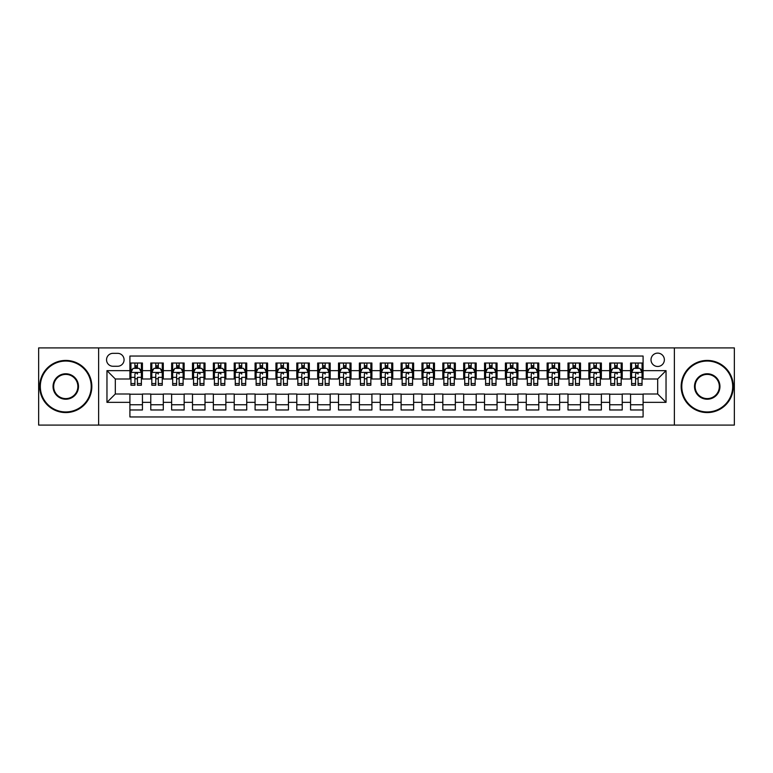 <?xml version="1.0" encoding="UTF-8"?>
<svg xmlns="http://www.w3.org/2000/svg" width="773" height="773" viewBox="0 0 773 773"><rect width="100%" height="100%" fill="white"/><g stroke="black" fill="none" stroke-linecap="round" stroke-linejoin="round"><path stroke-width="1.16" d="M657.688 353.126A6.677 6.677 0 0 0 651.011 359.803A6.677 6.677 0 0 0 657.688 366.47A6.677 6.677 0 0 0 664.365 359.803A6.677 6.677 0 0 0 657.688 353.126M674.375 425.092L734.35 425.092L734.35 347.908L674.375 347.908L674.375 425.092L98.625 425.092L98.625 347.908L38.65 347.908L38.65 425.092L98.625 425.092M643.088 363.03L630.565 363.03L630.565 370.644L622.226 370.644L622.226 378.992L630.565 378.992L630.565 370.644M622.226 370.644L622.226 363.03L609.704 363.03L609.704 370.644L601.365 370.644L601.365 378.992L609.704 378.992L609.704 370.644M601.365 370.644L601.365 363.03L588.852 363.03L588.852 370.644L580.504 370.644L580.504 378.992L588.852 378.992L588.852 370.644M580.504 370.644L580.504 363.03L567.991 363.03L567.991 370.644L559.642 370.644L559.642 378.992L567.991 378.992L567.991 370.644M559.642 370.644L559.642 363.03L547.129 363.03L547.129 370.644L538.781 370.644L538.781 378.992L547.129 378.992L547.129 370.644M538.781 370.644L538.781 363.03L526.268 363.03L526.268 370.644L517.92 370.644L517.92 378.992L526.268 378.992L526.268 370.644M517.92 370.644L517.92 363.03L505.407 363.03L505.407 370.644L497.058 370.644L497.058 378.992L505.407 378.992L505.407 370.644M497.058 370.644L497.058 363.03L484.545 363.03L484.545 370.644L476.197 370.644L476.197 378.992L484.545 378.992L484.545 370.644M476.197 370.644L476.197 363.03L463.684 363.03L463.684 370.644L455.336 370.644L455.336 378.992L463.684 378.992L463.684 370.644M455.336 370.644L455.336 363.03L442.823 363.03L442.823 370.644L434.484 370.644L434.484 378.992L442.823 378.992L442.823 370.644M434.484 370.644L434.484 363.03L421.961 363.03L421.961 370.644L413.623 370.644L413.623 378.992L421.961 378.992L421.961 370.644M413.623 370.644L413.623 363.03L401.1 363.03L401.1 370.644L392.761 370.644L392.761 378.992L401.1 378.992L401.1 370.644M392.761 370.644L392.761 363.03L380.239 363.03L380.239 370.644L371.9 370.644L371.9 378.992L380.239 378.992L380.239 370.644M371.9 370.644L371.9 363.03L359.377 363.03L359.377 370.644L351.039 370.644L351.039 378.992L359.377 378.992L359.377 370.644M351.039 370.644L351.039 363.03L338.516 363.03L338.516 370.644L330.177 370.644L330.177 378.992L338.516 378.992L338.516 370.644M330.177 370.644L330.177 363.03L317.664 363.03L317.664 370.644L309.316 370.644L309.316 378.992L317.664 378.992L317.664 370.644M309.316 370.644L309.316 363.03L296.803 363.03L296.803 370.644L288.455 370.644L288.455 378.992L296.803 378.992L296.803 370.644M288.455 370.644L288.455 363.03L275.942 363.03L275.942 370.644L267.593 370.644L267.593 378.992L275.942 378.992L275.942 370.644M267.593 370.644L267.593 363.03L255.08 363.03L255.08 370.644L246.732 370.644L246.732 378.992L255.08 378.992L255.08 370.644M246.732 370.644L246.732 363.03L234.219 363.03L234.219 370.644L225.871 370.644L225.871 378.992L234.219 378.992L234.219 370.644M225.871 370.644L225.871 363.03L213.358 363.03L213.358 370.644L205.009 370.644L205.009 378.992L213.358 378.992L213.358 370.644M205.009 370.644L205.009 363.03L192.496 363.03L192.496 370.644L184.148 370.644L184.148 378.992L192.496 378.992L192.496 370.644M184.148 370.644L184.148 363.03L171.635 363.03L171.635 370.644L163.296 370.644L163.296 378.992L171.635 378.992L171.635 370.644M163.296 370.644L163.296 363.03L150.774 363.03L150.774 378.992L142.435 378.992L142.435 363.03L129.912 363.03M129.912 409.97L142.435 409.97L142.435 394.008L150.774 394.008L150.774 409.97L163.296 409.97L163.296 394.008L171.635 394.008L171.635 402.356L163.296 402.356M171.635 402.356L171.635 409.97L184.148 409.97L184.148 394.008L192.496 394.008L192.496 402.356L184.148 402.356M192.496 402.356L192.496 409.97L205.009 409.97L205.009 394.008L213.358 394.008L213.358 402.356L205.009 402.356M213.358 402.356L213.358 409.97L225.871 409.97L225.871 394.008L234.219 394.008L234.219 402.356L225.871 402.356M234.219 402.356L234.219 409.97L246.732 409.97L246.732 394.008L255.08 394.008L255.08 402.356L246.732 402.356M255.08 402.356L255.08 409.97L267.593 409.97L267.593 394.008L275.942 394.008L275.942 402.356L267.593 402.356M275.942 402.356L275.942 409.97L288.455 409.97L288.455 394.008L296.803 394.008L296.803 402.356L288.455 402.356M296.803 402.356L296.803 409.97L309.316 409.97L309.316 394.008L317.664 394.008L317.664 402.356L309.316 402.356M317.664 402.356L317.664 409.97L330.177 409.97L330.177 394.008L338.516 394.008L338.516 402.356L330.177 402.356M338.516 402.356L338.516 409.97L351.039 409.97L351.039 394.008L359.377 394.008L359.377 402.356L351.039 402.356M359.377 402.356L359.377 409.97L371.9 409.97L371.9 394.008L380.239 394.008L380.239 402.356L371.9 402.356M380.239 402.356L380.239 409.97L392.761 409.97L392.761 394.008L401.1 394.008L401.1 402.356L392.761 402.356M401.1 402.356L401.1 409.97L413.623 409.97L413.623 394.008L421.961 394.008L421.961 402.356L413.623 402.356M421.961 402.356L421.961 409.97L434.484 409.97L434.484 394.008L442.823 394.008L442.823 402.356L434.484 402.356M442.823 402.356L442.823 409.97L455.336 409.97L455.336 394.008L463.684 394.008L463.684 402.356L455.336 402.356M463.684 402.356L463.684 409.97L476.197 409.97L476.197 394.008L484.545 394.008L484.545 402.356L476.197 402.356M484.545 402.356L484.545 409.97L497.058 409.97L497.058 394.008L505.407 394.008L505.407 402.356L497.058 402.356M505.407 402.356L505.407 409.97L517.92 409.97L517.92 394.008L526.268 394.008L526.268 402.356L517.92 402.356M526.268 402.356L526.268 409.97L538.781 409.97L538.781 394.008L547.129 394.008L547.129 402.356L538.781 402.356M547.129 402.356L547.129 409.97L559.642 409.97L559.642 394.008L567.991 394.008L567.991 402.356L559.642 402.356M567.991 402.356L567.991 409.97L580.504 409.97L580.504 394.008L588.852 394.008L588.852 402.356L580.504 402.356M588.852 402.356L588.852 409.97L601.365 409.97L601.365 394.008L609.704 394.008L609.704 402.356L601.365 402.356M609.704 402.356L609.704 409.97L622.226 409.97L622.226 394.008L630.565 394.008L630.565 402.356L622.226 402.356M113.022 366.267L117.612 366.267A6.464 6.464 0 0 0 124.076 359.803A6.464 6.464 0 0 0 117.612 353.329L113.022 353.329A6.464 6.464 0 0 0 106.548 359.803A6.464 6.464 0 0 0 113.022 366.267M674.375 347.908L98.625 347.908M643.088 370.644L643.088 356.044L129.912 356.044L129.912 378.992L115.312 378.992L115.312 394.008L129.912 394.008L129.912 416.956L643.088 416.956L643.088 394.008L657.688 394.008L657.688 378.992L643.088 378.992L643.088 370.644L666.036 370.644L666.036 402.356L643.088 402.356M129.912 402.356L106.964 402.356L106.964 370.644L129.912 370.644M630.565 402.356L630.565 409.97L643.088 409.97M129.912 368.248L130.956 368.248M134.917 368.248L137.42 368.248M141.391 368.248L142.435 368.248M129.912 378.78L130.956 378.78M134.917 378.78L137.42 378.78M141.391 378.78L142.435 378.78M129.912 394.22L142.435 394.22M129.912 404.752L142.435 404.752M150.774 378.78L151.817 378.78M155.779 378.78L158.281 378.78M162.253 378.78L163.296 378.78M150.774 368.248L151.817 368.248M155.779 368.248L158.281 368.248M162.253 368.248L163.296 368.248M150.774 394.22L163.296 394.22M150.774 404.752L163.296 404.752M171.635 394.22L184.148 394.22M171.635 404.752L184.148 404.752M171.635 368.248L172.679 368.248M176.64 368.248L179.143 368.248M183.114 368.248L184.148 368.248M171.635 378.78L172.679 378.78M176.64 378.78L179.143 378.78M183.114 378.78L184.148 378.78M192.496 394.22L205.009 394.22M192.496 404.752L205.009 404.752M192.496 368.248L193.54 368.248M197.502 368.248L200.004 368.248M203.966 368.248L205.009 368.248M192.496 378.78L193.54 378.78M197.502 378.78L200.004 378.78M203.966 378.78L205.009 378.78M213.358 394.22L225.871 394.22M213.358 404.752L225.871 404.752M213.358 368.248L214.401 368.248M218.363 368.248L220.865 368.248M224.827 368.248L225.871 368.248M213.358 378.78L214.401 378.78M218.363 378.78L220.865 378.78M224.827 378.78L225.871 378.78M234.219 394.22L246.732 394.22M234.219 404.752L246.732 404.752M234.219 368.248L235.263 368.248M239.224 368.248L241.727 368.248M245.688 368.248L246.732 368.248M234.219 378.78L235.263 378.78M239.224 378.78L241.727 378.78M245.688 378.78L246.732 378.78M255.08 394.22L267.593 394.22M255.08 404.752L267.593 404.752M255.08 368.248L256.124 368.248M260.086 368.248L262.588 368.248M266.55 368.248L267.593 368.248M255.08 378.78L256.124 378.78M260.086 378.78L262.588 378.78M266.55 378.78L267.593 378.78M275.942 394.22L288.455 394.22M275.942 404.752L288.455 404.752M275.942 368.248L276.985 368.248M280.947 368.248L283.449 368.248M287.411 368.248L288.455 368.248M275.942 378.78L276.985 378.78M280.947 378.78L283.449 378.78M287.411 378.78L288.455 378.78M296.803 394.22L309.316 394.22M296.803 404.752L309.316 404.752M296.803 368.248L297.847 368.248M301.808 368.248L304.311 368.248M308.272 368.248L309.316 368.248M296.803 378.78L297.847 378.78M301.808 378.78L304.311 378.78M308.272 378.78L309.316 378.78M317.664 394.22L330.177 394.22M317.664 404.752L330.177 404.752M317.664 368.248L318.708 368.248M322.67 368.248L325.172 368.248M329.134 368.248L330.177 368.248M317.664 378.78L318.708 378.78M322.67 378.78L325.172 378.78M329.134 378.78L330.177 378.78M338.516 394.22L351.039 394.22M338.516 404.752L351.039 404.752M338.516 368.248L339.56 368.248M343.531 368.248L346.033 368.248M349.995 368.248L351.039 368.248M338.516 378.78L339.56 378.78M343.531 378.78L346.033 378.78M349.995 378.78L351.039 378.78M359.377 394.22L371.9 394.22M359.377 404.752L371.9 404.752M359.377 368.248L360.421 368.248M364.392 368.248L366.895 368.248M370.856 368.248L371.9 368.248M359.377 378.78L360.421 378.78M364.392 378.78L366.895 378.78M370.856 378.78L371.9 378.78M380.239 394.22L392.761 394.22M380.239 404.752L392.761 404.752M380.239 368.248L381.282 368.248M385.244 368.248L387.756 368.248M391.718 368.248L392.761 368.248M380.239 378.78L381.282 378.78M385.244 378.78L387.756 378.78M391.718 378.78L392.761 378.78M401.1 394.22L413.623 394.22M401.1 404.752L413.623 404.752M401.1 368.248L402.144 368.248M406.105 368.248L408.608 368.248M412.579 368.248L413.623 368.248M401.1 378.78L402.144 378.78M406.105 378.78L408.608 378.78M412.579 378.78L413.623 378.78M421.961 394.22L434.484 394.22M421.961 404.752L434.484 404.752M421.961 368.248L423.005 368.248M426.967 368.248L429.469 368.248M433.44 368.248L434.484 368.248M421.961 378.78L423.005 378.78M426.967 378.78L429.469 378.78M433.44 378.78L434.484 378.78M442.823 394.22L455.336 394.22M442.823 404.752L455.336 404.752M442.823 368.248L443.866 368.248M447.828 368.248L450.33 368.248M454.292 368.248L455.336 368.248M442.823 378.78L443.866 378.78M447.828 378.78L450.33 378.78M454.292 378.78L455.336 378.78M463.684 394.22L476.197 394.22M463.684 404.752L476.197 404.752M463.684 368.248L464.728 368.248M468.689 368.248L471.192 368.248M475.153 368.248L476.197 368.248M463.684 378.78L464.728 378.78M468.689 378.78L471.192 378.78M475.153 378.78L476.197 378.78M484.545 394.22L497.058 394.22M484.545 404.752L497.058 404.752M484.545 368.248L485.589 368.248M489.551 368.248L492.053 368.248M496.015 368.248L497.058 368.248M484.545 378.78L485.589 378.78M489.551 378.78L492.053 378.78M496.015 378.78L497.058 378.78M505.407 394.22L517.92 394.22M505.407 404.752L517.92 404.752M505.407 368.248L506.45 368.248M510.412 368.248L512.914 368.248M516.876 368.248L517.92 368.248M505.407 378.78L506.45 378.78M510.412 378.78L512.914 378.78M516.876 378.78L517.92 378.78M526.268 394.22L538.781 394.22M526.268 404.752L538.781 404.752M526.268 368.248L527.312 368.248M531.273 368.248L533.776 368.248M537.737 368.248L538.781 368.248M526.268 378.78L527.312 378.78M531.273 378.78L533.776 378.78M537.737 378.78L538.781 378.78M547.129 394.22L559.642 394.22M547.129 404.752L559.642 404.752M547.129 368.248L548.173 368.248M552.135 368.248L554.637 368.248M558.599 368.248L559.642 368.248M547.129 378.78L548.173 378.78M552.135 378.78L554.637 378.78M558.599 378.78L559.642 378.78M567.991 394.22L580.504 394.22M567.991 404.752L580.504 404.752M567.991 368.248L569.034 368.248M572.996 368.248L575.499 368.248M579.46 368.248L580.504 368.248M567.991 378.78L569.034 378.78M572.996 378.78L575.499 378.78M579.46 378.78L580.504 378.78M588.852 394.22L601.365 394.22M588.852 404.752L601.365 404.752M588.852 368.248L589.886 368.248M593.857 368.248L596.36 368.248M600.321 368.248L601.365 368.248M588.852 378.78L589.886 378.78M593.857 378.78L596.36 378.78M600.321 378.78L601.365 378.78M609.704 394.22L622.226 394.22M609.704 404.752L622.226 404.752M609.704 368.248L610.747 368.248M614.719 368.248L617.221 368.248M621.183 368.248L622.226 368.248M609.704 378.78L610.747 378.78M614.719 378.78L617.221 378.78M621.183 378.78L622.226 378.78M630.565 394.22L643.088 394.22M630.565 404.752L643.088 404.752M630.565 368.248L631.609 368.248M635.58 368.248L638.083 368.248M642.044 368.248L643.088 368.248M630.565 378.78L631.609 378.78M635.58 378.78L638.083 378.78M642.044 378.78L643.088 378.78M115.312 378.992L106.964 370.644M115.312 394.008L106.964 402.356M666.036 370.644L657.688 378.992M666.036 402.356L657.688 394.008M137.42 363.03L137.42 368.354L137.42 365.745L134.917 365.745M141.391 383.553L137.42 383.553L137.42 385.244L141.391 385.244L141.391 372.528L139.304 368.354L133.043 368.354L130.956 372.528L130.956 377.359L130.956 363.03M130.956 381.128L130.956 382.538M130.956 369.542L130.956 365.745M130.956 383.553L130.956 385.244L134.917 385.244L134.917 383.553L130.956 383.553L130.956 377.359L134.917 377.359L134.917 381.128M141.391 369.542L141.391 365.745M137.42 383.553L137.42 377.359L141.391 377.359L141.391 363.03M134.917 368.354L134.917 363.03M137.42 381.128L137.42 382.538M134.917 383.553L134.917 374.084C135.758 372.48 136.589 372.48 137.42 374.084L137.42 372.422M65.773 361.049A25.451 25.451 0 0 0 40.322 386.5A25.451 25.451 0 0 0 65.773 411.951A25.451 25.451 0 0 0 91.214 386.5A25.451 25.451 0 0 0 65.773 361.049M65.773 412.579A26.079 26.079 0 0 1 39.694 386.5A26.079 26.079 0 0 1 65.773 360.421A26.079 26.079 0 0 1 91.842 386.5A26.079 26.079 0 0 1 65.773 412.579M65.773 373.774A12.726 12.726 0 0 1 78.498 386.5A12.726 12.726 0 0 1 65.773 399.226A12.726 12.726 0 0 1 53.047 386.5A12.726 12.726 0 0 1 65.773 373.774M65.773 398.597A12.097 12.097 0 0 0 77.87 386.5A12.097 12.097 0 0 0 65.773 374.403A12.097 12.097 0 0 0 53.666 386.5A12.097 12.097 0 0 0 65.773 398.597M707.227 361.049A25.451 25.451 0 0 0 681.786 386.5A25.451 25.451 0 0 0 707.227 411.951A25.451 25.451 0 0 0 732.678 386.5A25.451 25.451 0 0 0 707.227 361.049M707.227 412.579A26.079 26.079 0 0 1 681.158 386.5A26.079 26.079 0 0 1 707.227 360.421A26.079 26.079 0 0 1 733.306 386.5A26.079 26.079 0 0 1 707.227 412.579M707.227 373.774A12.726 12.726 0 0 1 719.953 386.5A12.726 12.726 0 0 1 707.227 399.226A12.726 12.726 0 0 1 694.502 386.5A12.726 12.726 0 0 1 707.227 373.774M707.227 398.597A12.097 12.097 0 0 0 719.334 386.5A12.097 12.097 0 0 0 707.227 374.403A12.097 12.097 0 0 0 695.13 386.5A12.097 12.097 0 0 0 707.227 398.597M158.281 363.03L158.281 368.354L158.281 365.745L155.779 365.745M162.253 383.553L158.281 383.553L158.281 385.244L162.253 385.244L162.253 372.528L160.166 368.354L153.904 368.354L151.817 372.528L151.817 377.359L151.817 363.03M151.817 381.128L151.817 382.538M151.817 369.542L151.817 365.745M151.817 383.553L151.817 385.244L155.779 385.244L155.779 383.553L151.817 383.553L151.817 377.359L155.779 377.359L155.779 381.128M162.253 369.542L162.253 365.745M158.281 383.553L158.281 377.359L162.253 377.359L162.253 363.03M155.779 368.354L155.779 363.03M158.281 381.128L158.281 382.538M155.779 383.553L155.779 374.084C156.619 372.48 157.45 372.48 158.281 374.084L158.281 372.422M179.143 363.03L179.143 368.354L179.143 365.745L176.64 365.745M183.114 383.553L179.143 383.553L179.143 385.244L183.114 385.244L183.114 372.528L181.027 368.354L174.766 368.354L172.679 372.528L172.679 377.359L172.679 363.03M172.679 381.128L172.679 382.538M172.679 369.542L172.679 365.745M172.679 383.553L172.679 385.244L176.64 385.244L176.64 383.553L172.679 383.553L172.679 377.359L176.64 377.359L176.64 381.128M183.114 369.542L183.114 365.745M179.143 383.553L179.143 377.359L183.114 377.359L183.114 363.03M176.64 368.354L176.64 363.03M179.143 381.128L179.143 382.538M176.64 383.553L176.64 374.084C177.481 372.48 178.312 372.48 179.143 374.084L179.143 372.422M200.004 363.03L200.004 368.354L200.004 365.745L197.502 365.745M203.966 383.553L200.004 383.553L200.004 385.244L203.966 385.244L203.966 372.528L201.888 368.354L195.627 368.354L193.54 372.528L193.54 377.359L193.54 363.03M193.54 381.128L193.54 382.538M193.54 369.542L193.54 365.745M193.54 383.553L193.54 385.244L197.502 385.244L197.502 383.553L193.54 383.553L193.54 377.359L197.502 377.359L197.502 381.128M203.966 369.542L203.966 365.745M200.004 383.553L200.004 377.359L203.966 377.359L203.966 363.03M197.502 368.354L197.502 363.03M200.004 381.128L200.004 382.538M197.502 383.553L197.502 374.084C198.342 372.48 199.173 372.48 200.004 374.084L200.004 372.422M220.865 363.03L220.865 368.354L220.865 365.745L218.363 365.745M224.827 383.553L220.865 383.553L220.865 385.244L224.827 385.244L224.827 372.528L222.74 368.354L216.488 368.354L214.401 372.528L214.401 377.359L214.401 363.03M214.401 381.128L214.401 382.538M214.401 369.542L214.401 365.745M214.401 383.553L214.401 385.244L218.363 385.244L218.363 383.553L214.401 383.553L214.401 377.359L218.363 377.359L218.363 381.128M224.827 369.542L224.827 365.745M220.865 383.553L220.865 377.359L224.827 377.359L224.827 363.03M218.363 368.354L218.363 363.03M220.865 381.128L220.865 382.538M218.363 383.553L218.363 374.084C219.203 372.48 220.034 372.48 220.865 374.084L220.865 372.422M241.727 363.03L241.727 368.354L241.727 365.745L239.224 365.745M245.688 383.553L241.727 383.553L241.727 385.244L245.688 385.244L245.688 372.528L243.601 368.354L237.35 368.354L235.263 372.528L235.263 377.359L235.263 363.03M235.263 381.128L235.263 382.538M235.263 369.542L235.263 365.745M235.263 383.553L235.263 385.244L239.224 385.244L239.224 383.553L235.263 383.553L235.263 377.359L239.224 377.359L239.224 381.128M245.688 369.542L245.688 365.745M241.727 383.553L241.727 377.359L245.688 377.359L245.688 363.03M239.224 368.354L239.224 363.03M241.727 381.128L241.727 382.538M239.224 383.553L239.224 374.084C240.055 372.48 240.896 372.48 241.727 374.084L241.727 372.422M262.588 363.03L262.588 368.354L262.588 365.745L260.086 365.745M266.55 383.553L262.588 383.553L262.588 385.244L266.55 385.244L266.55 372.528L264.463 368.354L258.211 368.354L256.124 372.528L256.124 377.359L256.124 363.03M256.124 381.128L256.124 382.538M256.124 369.542L256.124 365.745M256.124 383.553L256.124 385.244L260.086 385.244L260.086 383.553L256.124 383.553L256.124 377.359L260.086 377.359L260.086 381.128M266.55 369.542L266.55 365.745M262.588 383.553L262.588 377.359L266.55 377.359L266.55 363.03M260.086 368.354L260.086 363.03M262.588 381.128L262.588 382.538M260.086 383.553L260.086 374.084C260.916 372.48 261.757 372.48 262.588 374.084L262.588 372.422M283.449 363.03L283.449 368.354L283.449 365.745L280.947 365.745M287.411 383.553L283.449 383.553L283.449 385.244L287.411 385.244L287.411 372.528L285.324 368.354L279.072 368.354L276.985 372.528L276.985 377.359L276.985 363.03M276.985 381.128L276.985 382.538M276.985 369.542L276.985 365.745M276.985 383.553L276.985 385.244L280.947 385.244L280.947 383.553L276.985 383.553L276.985 377.359L280.947 377.359L280.947 381.128M287.411 369.542L287.411 365.745M283.449 383.553L283.449 377.359L287.411 377.359L287.411 363.03M280.947 368.354L280.947 363.03M283.449 381.128L283.449 382.538M280.947 383.553L280.947 374.084C281.778 372.48 282.618 372.48 283.449 374.084L283.449 372.422M304.311 363.03L304.311 368.354L304.311 365.745L301.808 365.745M308.272 383.553L304.311 383.553L304.311 385.244L308.272 385.244L308.272 372.528L306.185 368.354L299.924 368.354L297.847 372.528L297.847 377.359L297.847 363.03M297.847 381.128L297.847 382.538M297.847 369.542L297.847 365.745M297.847 383.553L297.847 385.244L301.808 385.244L301.808 383.553L297.847 383.553L297.847 377.359L301.808 377.359L301.808 381.128M308.272 369.542L308.272 365.745M304.311 383.553L304.311 377.359L308.272 377.359L308.272 363.03M301.808 368.354L301.808 363.03M304.311 381.128L304.311 382.538M301.808 383.553L301.808 374.084C302.639 372.48 303.48 372.48 304.311 374.084L304.311 372.422M325.172 363.03L325.172 368.354L325.172 365.745L322.67 365.745M329.134 383.553L325.172 383.553L325.172 385.244L329.134 385.244L329.134 372.528L327.047 368.354L320.785 368.354L318.708 372.528L318.708 377.359L318.708 363.03M318.708 381.128L318.708 382.538M318.708 369.542L318.708 365.745M318.708 383.553L318.708 385.244L322.67 385.244L322.67 383.553L318.708 383.553L318.708 377.359L322.67 377.359L322.67 381.128M329.134 369.542L329.134 365.745M325.172 383.553L325.172 377.359L329.134 377.359L329.134 363.03M322.67 368.354L322.67 363.03M325.172 381.128L325.172 382.538M322.67 383.553L322.67 374.084C323.501 372.48 324.341 372.48 325.172 374.084L325.172 372.422M346.033 363.03L346.033 368.354L346.033 365.745L343.531 365.745M349.995 383.553L346.033 383.553L346.033 385.244L349.995 385.244L349.995 372.528L347.908 368.354L341.647 368.354L339.56 372.528L339.56 377.359L339.56 363.03M339.56 381.128L339.56 382.538M339.56 369.542L339.56 365.745M339.56 383.553L339.56 385.244L343.531 385.244L343.531 383.553L339.56 383.553L339.56 377.359L343.531 377.359L343.531 381.128M349.995 369.542L349.995 365.745M346.033 383.553L346.033 377.359L349.995 377.359L349.995 363.03M343.531 368.354L343.531 363.03M346.033 381.128L346.033 382.538M343.531 383.553L343.531 374.084C344.362 372.48 345.193 372.48 346.033 374.084L346.033 372.422M366.895 363.03L366.895 368.354L366.895 365.745L364.392 365.745M370.856 383.553L366.895 383.553L366.895 385.244L370.856 385.244L370.856 372.528L368.769 368.354L362.508 368.354L360.421 372.528L360.421 377.359L360.421 363.03M360.421 381.128L360.421 382.538M360.421 369.542L360.421 365.745M360.421 383.553L360.421 385.244L364.392 385.244L364.392 383.553L360.421 383.553L360.421 377.359L364.392 377.359L364.392 381.128M370.856 369.542L370.856 365.745M366.895 383.553L366.895 377.359L370.856 377.359L370.856 363.03M364.392 368.354L364.392 363.03M366.895 381.128L366.895 382.538M364.392 383.553L364.392 374.084C365.223 372.48 366.054 372.48 366.895 374.084L366.895 372.422M387.756 363.03L387.756 368.354L387.756 365.745L385.244 365.745M391.718 383.553L387.756 383.553L387.756 385.244L391.718 385.244L391.718 372.528L389.631 368.354L383.369 368.354L381.282 372.528L381.282 377.359L381.282 363.03M381.282 381.128L381.282 382.538M381.282 369.542L381.282 365.745M381.282 383.553L381.282 385.244L385.244 385.244L385.244 383.553L381.282 383.553L381.282 377.359L385.244 377.359L385.244 381.128M391.718 369.542L391.718 365.745M387.756 383.553L387.756 377.359L391.718 377.359L391.718 363.03M385.244 368.354L385.244 363.03M387.756 381.128L387.756 382.538M385.244 383.553L385.244 374.084C386.085 372.48 386.915 372.48 387.756 374.084L387.756 372.422M408.608 363.03L408.608 368.354L408.608 365.745L406.105 365.745M412.579 383.553L408.608 383.553L408.608 385.244L412.579 385.244L412.579 372.528L410.492 368.354L404.231 368.354L402.144 372.528L402.144 377.359L402.144 363.03M402.144 381.128L402.144 382.538M402.144 369.542L402.144 365.745M402.144 383.553L402.144 385.244L406.105 385.244L406.105 383.553L402.144 383.553L402.144 377.359L406.105 377.359L406.105 381.128M412.579 369.542L412.579 365.745M408.608 383.553L408.608 377.359L412.579 377.359L412.579 363.03M406.105 368.354L406.105 363.03M408.608 381.128L408.608 382.538M406.105 383.553L406.105 374.084C406.946 372.48 407.777 372.48 408.608 374.084L408.608 372.422M429.469 363.03L429.469 368.354L429.469 365.745L426.967 365.745M433.44 383.553L429.469 383.553L429.469 385.244L433.44 385.244L433.44 372.528L431.353 368.354L425.092 368.354L423.005 372.528L423.005 377.359L423.005 363.03M423.005 381.128L423.005 382.538M423.005 369.542L423.005 365.745M423.005 383.553L423.005 385.244L426.967 385.244L426.967 383.553L423.005 383.553L423.005 377.359L426.967 377.359L426.967 381.128M433.44 369.542L433.44 365.745M429.469 383.553L429.469 377.359L433.44 377.359L433.44 363.03M426.967 368.354L426.967 363.03M429.469 381.128L429.469 382.538M426.967 383.553L426.967 374.084C427.807 372.48 428.638 372.48 429.469 374.084L429.469 372.422M450.33 363.03L450.33 368.354L450.33 365.745L447.828 365.745M454.292 383.553L450.33 383.553L450.33 385.244L454.292 385.244L454.292 372.528L452.215 368.354L445.953 368.354L443.866 372.528L443.866 377.359L443.866 363.03M443.866 381.128L443.866 382.538M443.866 369.542L443.866 365.745M443.866 383.553L443.866 385.244L447.828 385.244L447.828 383.553L443.866 383.553L443.866 377.359L447.828 377.359L447.828 381.128M454.292 369.542L454.292 365.745M450.33 383.553L450.33 377.359L454.292 377.359L454.292 363.03M447.828 368.354L447.828 363.03M450.33 381.128L450.33 382.538M447.828 383.553L447.828 374.084C448.669 372.48 449.5 372.48 450.33 374.084L450.33 372.422M471.192 363.03L471.192 368.354L471.192 365.745L468.689 365.745M475.153 383.553L471.192 383.553L471.192 385.244L475.153 385.244L475.153 372.528L473.076 368.354L466.815 368.354L464.728 372.528L464.728 377.359L464.728 363.03M464.728 381.128L464.728 382.538M464.728 369.542L464.728 365.745M464.728 383.553L464.728 385.244L468.689 385.244L468.689 383.553L464.728 383.553L464.728 377.359L468.689 377.359L468.689 381.128M475.153 369.542L475.153 365.745M471.192 383.553L471.192 377.359L475.153 377.359L475.153 363.03M468.689 368.354L468.689 363.03M471.192 381.128L471.192 382.538M468.689 383.553L468.689 374.084C469.53 372.48 470.361 372.48 471.192 374.084L471.192 372.422M492.053 363.03L492.053 368.354L492.053 365.745L489.551 365.745M496.015 383.553L492.053 383.553L492.053 385.244L496.015 385.244L496.015 372.528L493.928 368.354L487.676 368.354L485.589 372.528L485.589 377.359L485.589 363.03M485.589 381.128L485.589 382.538M485.589 369.542L485.589 365.745M485.589 383.553L485.589 385.244L489.551 385.244L489.551 383.553L485.589 383.553L485.589 377.359L489.551 377.359L489.551 381.128M496.015 369.542L496.015 365.745M492.053 383.553L492.053 377.359L496.015 377.359L496.015 363.03M489.551 368.354L489.551 363.03M492.053 381.128L492.053 382.538M489.551 383.553L489.551 374.084C490.391 372.48 491.222 372.48 492.053 374.084L492.053 372.422M512.914 363.03L512.914 368.354L512.914 365.745L510.412 365.745M516.876 383.553L512.914 383.553L512.914 385.244L516.876 385.244L516.876 372.528L514.789 368.354L508.537 368.354L506.45 372.528L506.45 377.359L506.45 363.03M506.45 381.128L506.45 382.538M506.45 369.542L506.45 365.745M506.45 383.553L506.45 385.244L510.412 385.244L510.412 383.553L506.45 383.553L506.45 377.359L510.412 377.359L510.412 381.128M516.876 369.542L516.876 365.745M512.914 383.553L512.914 377.359L516.876 377.359L516.876 363.03M510.412 368.354L510.412 363.03M512.914 381.128L512.914 382.538M510.412 383.553L510.412 374.084C511.243 372.48 512.084 372.48 512.914 374.084L512.914 372.422M533.776 363.03L533.776 368.354L533.776 365.745L531.273 365.745M537.737 383.553L533.776 383.553L533.776 385.244L537.737 385.244L537.737 372.528L535.65 368.354L529.399 368.354L527.312 372.528L527.312 377.359L527.312 363.03M527.312 381.128L527.312 382.538M527.312 369.542L527.312 365.745M527.312 383.553L527.312 385.244L531.273 385.244L531.273 383.553L527.312 383.553L527.312 377.359L531.273 377.359L531.273 381.128M537.737 369.542L537.737 365.745M533.776 383.553L533.776 377.359L537.737 377.359L537.737 363.03M531.273 368.354L531.273 363.03M533.776 381.128L533.776 382.538M531.273 383.553L531.273 374.084C532.104 372.48 532.945 372.48 533.776 374.084L533.776 372.422M554.637 363.03L554.637 368.354L554.637 365.745L552.135 365.745M558.599 383.553L554.637 383.553L554.637 385.244L558.599 385.244L558.599 372.528L556.512 368.354L550.26 368.354L548.173 372.528L548.173 377.359L548.173 363.03M548.173 381.128L548.173 382.538M548.173 369.542L548.173 365.745M548.173 383.553L548.173 385.244L552.135 385.244L552.135 383.553L548.173 383.553L548.173 377.359L552.135 377.359L552.135 381.128M558.599 369.542L558.599 365.745M554.637 383.553L554.637 377.359L558.599 377.359L558.599 363.03M552.135 368.354L552.135 363.03M554.637 381.128L554.637 382.538M552.135 383.553L552.135 374.084C552.966 372.48 553.806 372.48 554.637 374.084L554.637 372.422M575.499 363.03L575.499 368.354L575.499 365.745L572.996 365.745M579.46 383.553L575.499 383.553L575.499 385.244L579.46 385.244L579.46 372.528L577.373 368.354L571.112 368.354L569.034 372.528L569.034 377.359L569.034 363.03M569.034 381.128L569.034 382.538M569.034 369.542L569.034 365.745M569.034 383.553L569.034 385.244L572.996 385.244L572.996 383.553L569.034 383.553L569.034 377.359L572.996 377.359L572.996 381.128M579.46 369.542L579.46 365.745M575.499 383.553L575.499 377.359L579.46 377.359L579.46 363.03M572.996 368.354L572.996 363.03M575.499 381.128L575.499 382.538M572.996 383.553L572.996 374.084C573.827 372.48 574.668 372.48 575.499 374.084L575.499 372.422M596.36 363.03L596.36 368.354L596.36 365.745L593.857 365.745M600.321 383.553L596.36 383.553L596.36 385.244L600.321 385.244L600.321 372.528L598.234 368.354L591.973 368.354L589.886 372.528L589.886 377.359L589.886 363.03M589.886 381.128L589.886 382.538M589.886 369.542L589.886 365.745M589.886 383.553L589.886 385.244L593.857 385.244L593.857 383.553L589.886 383.553L589.886 377.359L593.857 377.359L593.857 381.128M600.321 369.542L600.321 365.745M596.36 383.553L596.36 377.359L600.321 377.359L600.321 363.03M593.857 368.354L593.857 363.03M596.36 381.128L596.36 382.538M593.857 383.553L593.857 374.084C594.688 372.48 595.529 372.48 596.36 374.084L596.36 372.422M617.221 363.03L617.221 368.354L617.221 365.745L614.719 365.745M621.183 383.553L617.221 383.553L617.221 385.244L621.183 385.244L621.183 372.528L619.096 368.354L612.834 368.354L610.747 372.528L610.747 377.359L610.747 363.03M610.747 381.128L610.747 382.538M610.747 369.542L610.747 365.745M610.747 383.553L610.747 385.244L614.719 385.244L614.719 383.553L610.747 383.553L610.747 377.359L614.719 377.359L614.719 381.128M621.183 369.542L621.183 365.745M617.221 383.553L617.221 377.359L621.183 377.359L621.183 363.03M614.719 368.354L614.719 363.03M617.221 381.128L617.221 382.538M614.719 383.553L614.719 374.084C615.55 372.48 616.381 372.48 617.221 374.084L617.221 372.422M638.083 363.03L638.083 368.354L638.083 365.745L635.58 365.745M642.044 383.553L638.083 383.553L638.083 385.244L642.044 385.244L642.044 372.528L639.957 368.354L633.696 368.354L631.609 372.528L631.609 377.359L631.609 363.03M631.609 381.128L631.609 382.538M631.609 369.542L631.609 365.745M631.609 383.553L631.609 385.244L635.58 385.244L635.58 383.553L631.609 383.553L631.609 377.359L635.58 377.359L635.58 381.128M642.044 369.542L642.044 365.745M638.083 383.553L638.083 377.359L642.044 377.359L642.044 363.03M635.58 368.354L635.58 363.03M638.083 381.128L638.083 382.538M635.58 383.553L635.58 374.084C636.411 372.48 637.242 372.48 638.083 374.084L638.083 372.422M150.774 402.356L142.435 402.356M150.774 370.644L142.435 370.644M141.333 372.422L131.014 372.422M130.956 369.504L132.473 369.504M139.874 369.504L141.391 369.504M137.42 367.069L134.917 367.069M162.195 372.422L151.875 372.422M151.817 369.504L153.334 369.504M160.736 369.504L162.253 369.504M158.281 367.069L155.779 367.069M183.056 372.422L172.727 372.422M172.679 369.504L174.196 369.504M181.597 369.504L183.114 369.504M179.143 367.069L176.64 367.069M203.917 372.422L193.588 372.422M193.54 369.504L195.047 369.504M202.458 369.504L203.966 369.504M200.004 367.069L197.502 367.069M224.779 372.422L214.45 372.422M214.401 369.504L215.909 369.504M223.32 369.504L224.827 369.504M220.865 367.069L218.363 367.069M245.64 372.422L235.311 372.422M235.263 369.504L236.77 369.504M244.181 369.504L245.688 369.504M241.727 367.069L239.224 367.069M266.501 372.422L256.172 372.422M256.124 369.504L257.631 369.504M265.042 369.504L266.55 369.504M262.588 367.069L260.086 367.069M287.363 372.422L277.034 372.422M276.985 369.504L278.493 369.504M285.904 369.504L287.411 369.504M283.449 367.069L280.947 367.069M308.224 372.422L297.895 372.422M297.847 369.504L299.354 369.504M306.765 369.504L308.272 369.504M304.311 367.069L301.808 367.069M329.085 372.422L318.756 372.422M318.708 369.504L320.215 369.504M327.617 369.504L329.134 369.504M325.172 367.069L322.67 367.069M349.937 372.422L339.618 372.422M339.56 369.504L341.077 369.504M348.478 369.504L349.995 369.504M346.033 367.069L343.531 367.069M370.798 372.422L360.479 372.422M360.421 369.504L361.938 369.504M369.339 369.504L370.856 369.504M366.895 367.069L364.392 367.069M391.66 372.422L381.34 372.422M381.282 369.504L382.799 369.504M390.201 369.504L391.718 369.504M387.756 367.069L385.244 367.069M412.521 372.422L402.202 372.422M402.144 369.504L403.661 369.504M411.062 369.504L412.579 369.504M408.608 367.069L406.105 367.069M433.382 372.422L423.063 372.422M423.005 369.504L424.522 369.504M431.923 369.504L433.44 369.504M429.469 367.069L426.967 367.069M454.244 372.422L443.915 372.422M443.866 369.504L445.383 369.504M452.785 369.504L454.292 369.504M450.33 367.069L447.828 367.069M475.105 372.422L464.776 372.422M464.728 369.504L466.235 369.504M473.646 369.504L475.153 369.504M471.192 367.069L468.689 367.069M495.966 372.422L485.637 372.422M485.589 369.504L487.096 369.504M494.507 369.504L496.015 369.504M492.053 367.069L489.551 367.069M516.828 372.422L506.499 372.422M506.45 369.504L507.958 369.504M515.369 369.504L516.876 369.504M512.914 367.069L510.412 367.069M537.689 372.422L527.36 372.422M527.312 369.504L528.819 369.504M536.23 369.504L537.737 369.504M533.776 367.069L531.273 367.069M558.55 372.422L548.221 372.422M548.173 369.504L549.68 369.504M557.091 369.504L558.599 369.504M554.637 367.069L552.135 367.069M579.412 372.422L569.083 372.422M569.034 369.504L570.542 369.504M577.953 369.504L579.46 369.504M575.499 367.069L572.996 367.069M600.273 372.422L589.944 372.422M589.886 369.504L591.403 369.504M598.804 369.504L600.321 369.504M596.36 367.069L593.857 367.069M621.125 372.422L610.805 372.422M610.747 369.504L612.264 369.504M619.666 369.504L621.183 369.504M617.221 367.069L614.719 367.069M641.986 372.422L631.667 372.422M631.609 369.504L633.126 369.504M640.527 369.504L642.044 369.504M638.083 367.069L635.58 367.069"/></g></svg>
